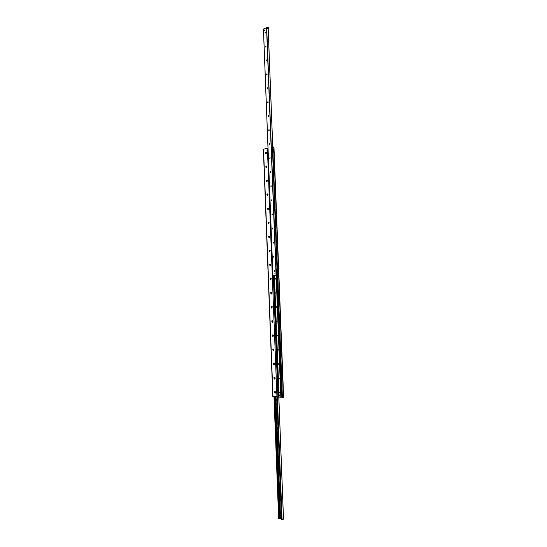 <?xml version="1.0" encoding="UTF-8"?>
<svg xmlns="http://www.w3.org/2000/svg" width="547" height="547" viewBox="0 0 547 547"><rect width="100%" height="100%" fill="white"/><g stroke="black" fill="none" stroke-linecap="round" stroke-linejoin="round"><path stroke-width="0.82" d="M275.045 393.334C274.115 391.939 274.266 391.433 275.503 391.809L275.647 392.725L275.045 393.334M275.551 391.905L275.196 391.707L275.312 392.917L275.558 391.919M275.223 391.707L275.408 392.91M274.505 379.098C273.575 377.703 273.732 377.198 274.977 377.594L275.093 378.497L274.505 379.098M274.765 378.688L275.114 378.394L274.662 377.485L274.765 378.688M274.82 378.681L274.69 377.478M273.958 364.89C273.035 363.481 273.192 362.989 274.444 363.399L274.546 364.288L273.958 364.89M274.567 364.179L274.129 363.276L274.218 364.48L274.567 364.186M274.273 364.473L274.156 363.276M273.418 350.689C272.495 349.287 272.659 348.795 273.91 349.218L273.999 350.094L273.418 350.689M273.678 350.292L274.02 349.998L273.596 349.089L273.678 350.292M273.732 350.285L273.623 349.089M272.871 336.514C271.955 335.106 272.126 334.62 273.377 335.058L273.452 335.926L272.871 336.514M273.138 336.118L273.473 335.831L273.062 334.914L273.138 336.118M273.185 336.118L273.09 334.914M272.331 322.354C271.421 320.952 271.592 320.467 272.844 320.911L272.905 321.773L272.331 322.354M272.878 321.007L272.529 320.761L272.591 321.964L272.878 321M272.556 320.761L272.638 321.964M271.791 308.214C270.881 306.812 271.059 306.334 272.31 306.785L271.791 308.214M272.05 307.831L271.996 306.628L272.05 307.831M272.023 306.628L272.085 307.831M271.25 294.095C270.348 292.686 270.526 292.214 271.777 292.672L271.25 294.095M271.811 292.768L271.469 292.515L271.51 293.712L271.804 292.768M271.497 292.515L271.538 293.712M270.71 279.989C269.815 278.587 269.992 278.115 271.244 278.58L270.71 279.989M270.97 279.613L270.963 278.416M270.17 265.904C269.281 264.502 269.459 264.037 270.71 264.509L270.17 265.904M270.43 265.534L270.437 264.338M269.63 251.839C268.748 250.444 268.926 249.979 270.177 250.451L269.63 251.839M269.897 251.476L269.883 250.28L269.897 251.476M269.91 250.28L269.89 251.476M269.097 237.788C268.215 236.4 268.399 235.935 269.644 236.407L269.097 237.788M269.356 237.432L269.356 236.236L269.356 237.432M269.384 236.236L269.343 237.432M268.556 223.757C267.681 222.369 267.866 221.911 269.117 222.383L268.556 223.757M268.816 223.408L268.83 222.212L268.816 223.408M268.85 222.212L268.796 223.408M268.023 209.747C267.148 208.366 267.333 207.908 268.584 208.373L268.023 209.747M268.324 208.209L268.249 209.405M267.483 195.751C266.615 194.376 266.806 193.925 268.051 194.383L267.483 195.751M266.95 181.775C266.088 180.407 266.273 179.956 267.517 180.407L266.95 181.775M266.416 167.82C265.555 166.459 265.746 166.008 266.984 166.452L266.416 167.82M265.883 153.878C265.028 152.531 265.22 152.073 266.451 152.517L265.883 153.878M266.471 152.627L266.375 153.379M282.416 397.525L272.734 146.835L273.958 147.075L283.626 397.286L282.416 397.525M282.067 397.129L282.286 397.512M281.767 397.095L272.427 147.225M272.556 146.883L272.126 147.307M278.047 272.878L278.026 272.536L278.047 272.878M277.951 270.389L277.931 270.047L277.951 270.389M277.828 267.018L277.794 266.676M277.732 264.529L277.698 264.187M278.197 272.96L278.17 272.427L278.197 272.96M278.102 270.478L278.067 269.945L278.102 270.478M277.972 267.1L277.938 266.567L277.972 267.1M277.876 264.611L277.842 264.085L277.876 264.611M273.534 152.189L273.452 151.669L273.534 152.189M273.438 149.734L273.356 149.208L273.438 149.734M278.149 271.674L278.122 271.23L278.149 271.674M277.924 265.815L277.897 265.37L277.924 265.815M273.479 150.917L273.418 150.48L273.479 150.917M279.066 396.828L272.809 396.507L263.374 149.235L267.996 148.046M274.191 270.656L274.191 271.257M274.389 271.435L274.382 270.478M274.341 271.442L274.32 270.471L274.341 271.442M273.65 256.488L273.644 257.09M273.835 257.268L273.849 256.311M273.794 257.275L273.787 256.304L273.794 257.275M273.11 242.342L273.097 242.943M273.281 243.128L273.309 242.171M273.254 243.128L273.247 242.157L273.254 243.128M272.577 228.208L272.55 228.817M272.734 228.995L272.775 228.044M272.707 229.002L272.714 228.031L272.707 229.002M272.044 214.089L272.003 214.711M272.167 214.889L272.242 213.932M271.51 199.99L271.462 200.619M271.633 200.797L271.709 199.846M271.627 200.804L271.647 199.826L271.627 200.804M270.977 185.912L270.915 186.554M271.086 186.725L271.175 185.775M270.45 171.854L270.375 172.503M270.533 172.674L270.642 171.717M270.546 172.674L270.58 171.703L270.546 172.674M269.917 157.81L269.835 158.473M269.986 158.637L270.109 157.686M270.006 158.637L270.047 157.666L270.006 158.637M269.391 143.779L269.295 144.456M269.439 144.62L269.575 143.67M269.466 144.62L269.514 143.649L269.466 144.62M268.864 129.776L268.755 130.466M268.892 130.624L269.042 129.666M268.926 130.617L268.987 129.646L268.926 130.617M268.338 115.786L268.221 116.49M268.351 116.641L268.515 115.69M268.386 116.634L268.454 115.67L268.386 116.634M267.818 101.817L267.681 102.535M267.804 102.679L267.982 101.728M267.852 102.672L267.921 101.701L267.852 102.672M267.292 87.862L267.148 88.6M267.264 88.737L267.456 87.78M267.312 88.723L267.394 87.759L267.312 88.723M266.772 73.927L266.608 74.679M266.724 74.809L266.922 73.859M266.779 74.795L266.868 73.831L266.779 74.795M266.252 60.013L266.074 60.779M266.177 60.902L266.396 59.944M266.245 60.888L266.334 59.924L266.245 60.888M265.733 46.112L265.541 46.892M265.637 47.015L265.869 46.057M265.712 46.994L265.808 46.03L265.712 46.994M265.213 32.232L265.008 33.032M265.063 32.629L265.343 32.184M265.179 33.121L265.281 32.157L265.179 33.121M280.994 397.204L281.76 397.136L277.062 275.271L272.891 275.503L277.062 275.257L276.256 275.264L276.214 274.204L276.905 274.156M274.929 273.849L274.922 273.322M264.721 30.529L264.796 29.866L264.721 30.529M268.645 28.772L266.751 28.656L268.645 28.772L268.604 27.733L267.292 27.35L263.463 29.066M281.37 515.39L281.24 515.37C280.29 514.283 280.303 513.612 281.295 513.359M281.315 513.845L281.336 514.426M280.823 501.018L280.686 501.004C279.736 499.937 279.756 499.267 280.741 498.994M280.761 499.493L280.782 500.074M280.269 486.666L280.139 486.652C279.189 485.613 279.209 484.943 280.194 484.649M280.214 485.162L280.235 485.743M279.722 472.334L279.585 472.328C278.642 471.302 278.655 470.632 279.647 470.317M279.661 470.851L279.688 471.425M279.175 458.024L279.038 458.017C278.095 457.012 278.108 456.342 279.093 456.007M279.114 456.554L279.141 457.135M278.621 443.733L278.491 443.726C277.548 442.742 277.561 442.072 278.546 441.716M278.567 442.277L278.587 442.851M278.074 429.457L277.944 429.457C277.001 428.492 277.021 427.822 277.999 427.446M278.02 428.021L278.04 428.595M277.527 415.2L277.397 415.2C276.454 414.257 276.474 413.587 277.452 413.19M277.473 413.778L277.5 414.352M276.98 400.958L276.85 400.965C275.914 400.042 275.927 399.372 276.905 398.954M276.932 399.556L276.953 400.131M279.243 517.947L274.601 396.739M278.683 518.652L280.556 518.57M275.838 396.883L280.433 516.833M280.44 516.977L280.502 518.57M275.9 396.89L280.488 516.641M280.508 517.202L280.563 518.59L281.507 518.864M281.555 519.506L283.524 519.158L278.785 396.835M279.797 393.074L279.729 392.336L279.797 393.074M279.25 378.763L279.182 378.025L279.25 378.763M278.697 364.466L278.642 363.734L278.697 364.466M278.149 350.196L278.095 349.458L278.149 350.196M277.602 335.94L277.555 335.208L277.602 335.94M277.055 321.704L277.014 320.973L277.055 321.704M276.508 307.489L276.474 306.751L276.508 307.489M275.962 293.288L275.934 292.556L275.962 293.288M275.414 279.107L275.394 278.375L275.414 279.107M279.538 395.707L279.469 394.989L279.538 395.707M274.409 275.421L279.073 397.074L280.994 397.225L276.297 275.298L280.994 397.225M281.76 397.136L277.062 275.271M267.333 28.396L267.292 27.35M267.421 27.904L267.504 28.15C267.968 27.938 267.941 27.856 267.421 27.904M276.221 274.197L266.71 27.61M268.659 28.861L268.604 27.733M276.256 275.264L276.85 275.223L276.809 274.156M277.035 274.423L277.055 274.956M277.049 274.922L277.035 274.464M278.608 517.571L278.156 517.435L278.594 517.23M278.649 518.645L278.197 518.515L278.156 517.435M264.755 30.509L264.898 29.955M280.96 517.373L280.604 516.539L280.857 517.441M280.72 516.546L281.069 517.373M277.008 273.862L276.474 273.903L276.29 269.145L276.83 269.097L277.008 273.862M277.021 274.15L277.008 273.705L276.481 274.184M276.816 268.816L276.297 269.302L276.816 268.816M266.423 153.249L265.753 153.803C265.076 153.119 265.151 152.531 265.965 152.045L266.485 152.729M265.733 152.688L265.753 153.208L265.979 152.722M265.999 152.045L265.774 153.81M266.519 165.987L266.28 167.738C265.61 167.067 265.678 166.479 266.485 165.98L266.97 166.493L266.3 167.744M266.266 166.623L266.286 167.15L266.505 166.65M267.004 179.936L267.504 180.448L266.847 181.7C266.143 181.036 266.204 180.448 267.004 179.936L266.868 181.7M266.806 180.578L266.82 181.098L267.039 180.599M267.524 193.912L267.374 195.669C266.683 195.019 266.731 194.438 267.524 193.912L268.03 194.424L267.394 195.676M267.339 194.547L267.36 195.074L267.565 194.568M283.401 397.361L273.719 146.979M263.545 149.133L272.987 396.561M278.731 396.842L274.068 275.49M276.939 397.006L267.394 148.114M273.274 275.497L277.944 396.972M266.526 27.623L276.071 275.278M268.174 29.066L272.721 146.835L268.18 29.066M265.596 46.474L265.616 46.994M266.129 60.348L266.15 60.881M266.662 74.235L266.683 74.782M267.196 88.142L267.216 88.703M267.729 102.063L267.757 102.645M268.269 116.005L268.29 116.6M268.803 129.96L268.83 130.576M269.343 143.943L269.363 144.565M265.425 32.294L265.445 32.752M265.958 46.167L265.979 46.632M266.498 60.067L266.512 60.532M267.032 73.982L267.052 74.447M267.565 87.91L267.586 88.382M268.105 101.865L268.119 102.33M268.639 115.834L268.659 116.299M269.179 129.817L269.199 130.289M269.719 143.827L269.739 144.292M263.463 28.998L272.926 275.497M279.551 518.2L279.565 518.563M275.483 396.842L280.146 518.522M274.909 396.773L279.538 517.845M279.25 518.289L279.264 518.659M274.02 396.678L278.683 518.706M274.334 396.712L278.997 518.795M274.512 396.732L279.182 518.775M275.715 396.869L280.379 518.535M276.857 396.992L281.561 519.547M277.172 397.019L281.876 519.643M277.356 397.019L282.067 519.636M278.779 396.835L283.483 519.192M276.132 275.305L280.83 397.279M276.208 275.298L280.939 397.266M276.372 275.291L281.076 397.197M276.488 275.291L281.185 397.197M276.748 275.278L281.445 397.184M276.768 275.278L281.466 397.184M268.215 29.059L272.762 146.842M263.428 29.032L272.891 275.503M273.985 396.671L278.649 518.679M276.83 396.992L281.534 519.527M278.82 396.835L283.524 519.158M274.396 275.421L279.073 397.074"/></g></svg>
